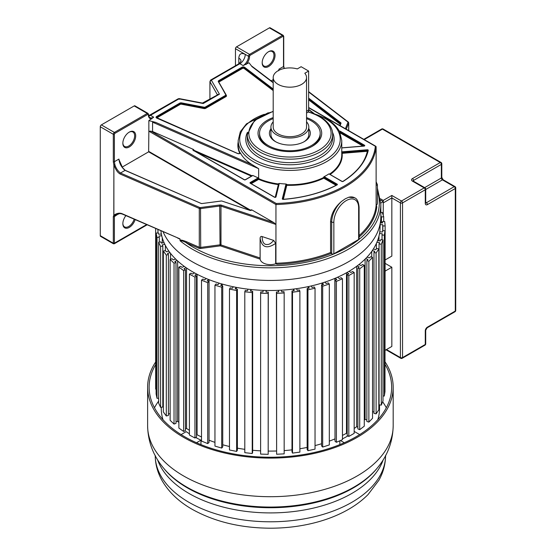 <?xml version="1.0" encoding="UTF-8"?>
<svg xmlns="http://www.w3.org/2000/svg" width="556" height="556" viewBox="0 0 556 556"><rect width="100%" height="100%" fill="white"/><g stroke="black" fill="none" stroke-linecap="round" stroke-linejoin="round"><path stroke-width="0.83" d="M385.127 259.965L391.834 256.094L391.834 195.448L383.258 200.403L383.258 215.387L383.258 202.509M385.127 263.363L391.834 267.234L391.834 346.444L385.127 350.315M391.834 267.234L385.127 271.106M386.33 407.75A121.264 70.007 0 0 0 382.632 401.773M158.634 401.112A121.264 70.007 0 0 0 154.464 407.75M385.127 364.555A121.264 70.007 180 0 1 391.66 387.219A121.264 70.007 180 0 1 316.802 451.903A121.264 70.007 180 0 1 184.648 436.724A121.264 70.007 180 0 1 149.133 387.219A121.264 70.007 180 0 1 155.659 364.569M155.659 361.991A122.779 70.883 0 0 0 147.618 387.219A122.779 70.883 0 0 0 183.577 437.343A122.779 70.883 0 0 0 317.379 452.709A122.779 70.883 0 0 0 393.175 387.219A122.779 70.883 0 0 0 385.127 361.984M197.081 274.275L197.081 434.764A109.136 63.009 0 0 0 201.508 436.96A109.136 63.009 180 0 1 197.081 434.764L196.511 435.119M209.042 279.668L209.042 440.199A109.136 63.009 0 0 0 214.95 442.361A109.136 63.009 180 0 1 209.042 440.199L209.028 440.213M222.741 444.772A109.136 63.009 0 0 0 229.475 446.503A109.136 63.009 180 0 1 222.741 444.772M237.384 448.15A109.136 63.009 0 0 0 244.793 449.338A109.136 63.009 180 0 1 237.384 448.15M252.667 450.263A109.136 63.009 0 0 0 260.611 450.846A109.136 63.009 180 0 1 252.667 450.263M268.298 451.09A109.136 63.009 0 0 0 276.415 450.999A109.136 63.009 180 0 1 268.298 451.09M284.165 450.596A109.136 63.009 0 0 0 291.99 449.853A109.136 63.009 180 0 1 284.165 450.596M299.886 448.755A109.136 63.009 0 0 0 307.141 447.42A109.136 63.009 180 0 1 299.886 448.755M315.037 445.585A109.136 63.009 0 0 0 321.576 443.744A109.136 63.009 180 0 1 315.037 445.585M329.312 441.13A109.136 63.009 0 0 0 334.858 438.934A109.136 63.009 180 0 1 329.312 441.13M342.447 435.417A109.136 63.009 0 0 0 346.485 433.256A109.136 63.009 180 0 1 342.447 435.417M354.172 428.467A109.136 63.009 0 0 0 356.639 426.702A109.136 63.009 180 0 1 354.172 428.467M364.27 420.225A109.136 63.009 0 0 0 365.104 419.398A109.136 63.009 180 0 1 364.27 420.225M200.952 444.612L200.952 440.164A109.136 63.009 180 0 1 195.74 437.516M379.533 404.879L379.533 408.507A109.136 63.009 180 0 1 377.788 419.738M339.841 444.612L339.841 440.79M359.69 434.59L354.589 431.644A109.136 63.009 180 0 1 354.172 431.936M347.889 435.925A109.136 63.009 180 0 1 342.447 438.879M163.005 419.738A109.136 63.009 180 0 1 161.261 408.507L161.261 407.235M189.408 433.791A109.136 63.009 180 0 1 186.204 431.644L181.103 434.59M177.635 260.959L177.635 421.288A109.136 63.009 0 0 0 178.879 422.421A109.136 63.009 180 0 1 177.635 421.288L176.002 421.858M186.545 267.992L186.545 428.419A109.136 63.009 0 0 0 189.408 430.323A109.136 63.009 180 0 1 186.545 428.419L185.433 428.94M200.952 440.164L196.497 442.729M340.46 440.519L344.289 442.729M380.825 203.044L383.258 201.64L380.631 200.118M380.839 215.693L381.451 216.958L383.703 216.708L382.257 212.413L380.839 212.573M380.116 224.749L382.723 224.673L382.841 225.986L385.127 225.917L384.731 221.545L382.445 221.615L382.563 222.921L380.297 222.991M379.491 233.583L382.236 233.722L382.035 235.028L384.321 235.146L384.981 230.789L382.695 230.67L382.5 231.977L379.755 231.838M376.892 242.291L379.574 242.645L379.06 243.924L381.298 244.223L383.001 239.956L380.77 239.664L380.255 240.943L377.573 240.581M372.214 250.7L374.786 251.27L373.973 252.493L376.113 252.966L378.831 248.88L376.69 248.407L375.87 249.63L373.305 249.06M365.563 258.651L367.968 259.423L366.863 260.569L368.871 261.209L372.541 257.386L370.539 256.74L369.434 257.887L367.029 257.122M357.049 265.99L359.252 266.95L357.883 267.999L359.711 268.791L364.27 265.295L362.442 264.503L361.073 265.553L358.877 264.593M349.001 271.335L350.947 272.461L352.553 271.536L354.172 272.468L348.814 275.561L347.194 274.629L348.8 273.698L346.854 272.579M335.171 278.278L336.832 279.55L335.011 280.335L336.394 281.392L342.447 278.758L341.064 277.701L339.25 278.493L337.596 277.222M322.23 282.983L323.564 284.373L321.576 285.013L322.682 286.166L329.312 284.046L328.2 282.893L326.212 283.525L324.878 282.135M308.274 286.604L309.261 288.091L307.141 288.564L307.961 289.794L315.037 288.23L314.216 286.993L312.09 287.466L311.103 285.979M293.582 289.071L294.2 290.621L291.99 290.92L292.505 292.206L299.886 291.219L299.371 289.933L297.154 290.225L296.536 288.682M278.445 290.336L278.681 291.914L276.415 292.032L276.617 293.353L284.165 292.97L283.97 291.65L281.704 291.768L281.461 290.183M263.141 290.364L263.002 291.956L260.729 291.886L260.611 293.207L268.18 293.436L268.298 292.115L266.025 292.046L266.171 290.454M247.983 289.169L247.462 290.725L245.231 290.475L244.793 291.775L252.229 292.609L252.667 291.316L250.436 291.066L250.964 289.502M233.263 286.764L232.366 288.265L230.219 287.841L229.475 289.092L236.641 290.517L237.384 289.266L235.237 288.835L236.133 287.334M219.266 283.199L218.015 284.616L215.992 284.019L214.95 285.2L221.705 287.188L222.741 286.006L220.718 285.416L221.969 283.998M206.262 278.549L204.684 279.849L202.822 279.098L201.508 280.182L207.715 282.691L209.028 281.607L207.166 280.856L208.75 279.55M194.51 272.892L192.633 274.059L190.965 273.163L189.408 274.129L194.947 277.117L196.511 276.144L194.85 275.255L196.727 274.087M184.231 266.352L182.09 267.353L180.658 266.331L178.879 267.165L183.647 270.563L185.433 269.736L184.001 268.715L186.142 267.714M175.626 259.047L173.27 259.867L172.096 258.742L170.136 259.423L174.035 263.176L176.002 262.495L174.834 261.369L177.19 260.549M168.871 251.124L166.341 251.743L165.452 250.534L163.339 251.055L166.3 255.079L168.412 254.565L167.523 253.355L170.06 252.737M164.096 242.736L161.435 243.146L160.844 241.874L158.634 242.221L160.594 246.447L162.804 246.106L162.22 244.835L164.875 244.425M161.379 234.041L158.648 234.236L158.37 232.929L156.097 233.096L157.021 237.433L159.294 237.273L159.016 235.973L161.754 235.779M156.097 389.124L155.659 389.124L155.659 228.572M158.634 398.214L157.021 398.332L156.097 393.989L156.097 233.096M162.804 246.106L162.804 406.999L160.594 407.339L158.634 403.114L158.634 242.221M163.339 405.553L162.804 405.637M168.412 254.565L168.412 415.457L166.3 415.978L163.339 411.947L163.339 251.055M170.136 413.608L168.412 414.032M176.002 262.495L176.002 423.387L174.035 424.068L170.136 420.315L170.136 259.423M185.433 269.736L185.433 430.629L183.647 431.463L178.879 428.057L178.879 267.165M196.511 276.144L196.511 437.044L194.947 438.01L189.408 435.021L189.408 274.129M209.028 281.607L209.028 442.5L207.715 443.584L201.508 441.075L201.508 280.182M222.741 286.006L222.741 446.899L221.705 448.08L214.95 446.093L214.95 285.2M237.384 289.266L237.384 450.158L236.641 451.409L229.475 449.985L229.475 289.092M252.667 291.316L252.667 452.209L252.229 453.508L244.793 452.667L244.793 291.775M268.298 292.115L268.18 454.328L260.611 454.099L260.611 293.207M284.165 292.97L284.165 453.863L276.617 454.245L276.415 292.032M299.886 291.219L299.886 452.118L292.505 453.098L291.99 451.813L291.99 290.92M315.037 288.23L315.037 449.123L307.961 450.694L307.141 449.457L307.141 288.564M329.312 284.046L329.312 444.939L322.682 447.066L321.576 445.905L321.576 285.013M335.011 439.052L334.858 278.41M342.447 278.758L342.447 439.657L336.394 442.291L335.011 441.228L335.011 280.335M347.194 433.666L346.485 433.256L346.485 272.781M354.172 272.468L354.172 433.36L348.814 436.46L347.194 435.522L347.194 274.629M357.883 427.244L356.639 426.702L356.639 266.296M364.27 265.295L364.27 426.188L359.711 429.684L357.883 428.891L357.883 267.999M366.863 419.961L365.104 419.398L365.104 259.103M372.541 257.386L372.541 418.279L368.871 422.101L366.863 421.462L366.863 260.569M373.973 411.982L372.541 411.662M378.831 248.88L378.831 409.779L376.113 413.859L373.973 413.386L373.973 252.493M383.001 239.956L383.001 400.855L381.298 405.115L379.06 404.817L379.06 243.924M384.981 230.789L384.981 391.681L384.321 396.039L383.001 395.969M385.127 225.917L384.981 386.809M383.703 221.573L383.703 216.708M381.451 222.956L381.451 216.958M381.02 222.97L381.02 215.672M382.445 222.928L382.445 221.615M382.841 230.677L382.841 225.986M382.723 230.67L382.723 224.673M384.321 396.039L384.321 235.146M382.035 239.831L382.035 235.028M378.977 240.769L378.977 236.05M381.298 405.115L381.298 244.223M376.384 248.866L376.384 243.431M376.113 413.859L376.113 252.966M371.728 257.122L371.728 251.388M368.871 422.101L368.871 261.209M359.711 429.684L359.711 268.791M348.814 436.46L348.814 275.561M336.394 442.291L336.394 281.392M322.682 447.066L322.682 286.166M321.973 284.88L321.973 283.067M307.961 450.694L307.961 289.794M308.087 288.349L308.087 286.646M292.505 453.098L292.505 292.206M293.464 290.719L293.464 289.085M276.617 454.245L276.617 293.353M278.396 291.935L278.396 290.336M266.199 290.461L266.199 292.053M268.18 454.328L268.18 293.436M251.062 289.509L251.062 291.135M252.229 453.508L252.229 292.609M236.3 287.369L236.3 289.05M236.641 451.409L236.641 290.517M222.205 284.06L222.205 285.847M221.705 448.08L221.705 287.188M207.715 443.584L207.715 282.691M194.947 438.01L194.947 277.117M183.647 431.463L183.647 270.563M174.035 424.068L174.035 263.176M170.539 253.355L170.539 259.284M166.3 415.978L166.3 255.079M165.382 245.418L165.382 250.554M160.594 407.339L160.594 246.447M162.269 237.725L162.269 243.014M159.294 242.117L159.294 237.273M157.021 398.332L157.021 237.433M157.987 232.957L157.987 229.586M157.946 232.964L157.946 229.565M273.198 118.623A30.316 17.5 0 0 0 259.555 133.238A30.316 17.5 0 0 0 268.437 145.616A30.316 17.5 0 0 0 301.47 149.411A30.316 17.5 0 0 0 320.186 133.238A30.316 17.5 0 0 0 311.304 120.861A30.316 17.5 0 0 0 306.544 118.623M308.816 128.777A20.461 11.815 180 0 1 304.34 141.592A20.461 11.815 180 0 1 275.401 141.592L275.401 141.592A20.461 11.815 180 0 1 270.925 128.777M275.957 141.905A18.946 10.939 180 0 1 270.925 134.476L270.925 127.053A18.946 10.939 0 0 0 276.471 134.788A18.946 10.939 0 0 0 297.119 137.158A18.946 10.939 0 0 0 308.816 127.053A18.946 10.939 0 0 0 306.544 121.854M273.198 121.854A18.946 10.939 0 0 0 270.925 127.053M308.816 127.053L308.816 134.476A18.946 10.939 180 0 1 303.784 141.905M306.544 77.541L306.544 127.053A16.673 9.626 180 0 1 296.251 135.942A16.673 9.626 180 0 1 278.083 133.857A16.673 9.626 180 0 1 273.198 127.053L273.198 77.541A16.673 9.626 0 0 0 278.083 84.352A16.673 9.626 0 0 0 296.251 86.437A16.673 9.626 0 0 0 306.544 77.541A16.673 9.626 0 0 0 304.799 73.26L308.629 71.05L308.629 110.032A5.303 3.065 60 0 1 307.531 112.465L306.544 113.028M308.629 71.05L301.123 66.713L297.3 68.923A16.673 9.626 0 0 0 273.198 77.541M260.111 238.503L260.111 257.991L220.982 244.946L220.982 206.13L275.943 224.45L275.943 204.552A105.876 61.125 0 0 0 376.127 146.714L376.127 205.428L376.815 206.742A106.634 61.563 180 0 1 359.086 237.023M330.577 252.514L330.577 221.42L331.71 222.073L331.71 253.793L330.577 252.514A105.876 61.125 180 0 1 275.943 263.266L277.138 264.281L275.665 263.794L275.665 243.375L273.656 240.414L262.119 236.564C260.959 236.168 260.291 236.71 260.111 238.19L260.138 259.124L220.6 245.94A0.758 0.438 -0 0 0 220.051 245.898L200.709 248.476A2.273 1.314 180 0 1 198.826 248.24L186.211 242.757C183.821 241.304 181.791 240.658 180.13 240.824A110.442 63.766 0 0 0 192.3 249.171A110.442 63.766 0 0 0 206.756 256.198A110.442 63.766 0 0 0 321.236 260.688A110.442 63.766 0 0 0 380.839 204.08L380.839 216.673A110.442 63.766 180 0 1 312.66 275.588A110.442 63.766 180 0 1 192.3 261.765A110.442 63.766 180 0 1 163.11 231.817M331.71 253.793A1.515 0.876 180 0 0 333.857 253.793L358.641 239.483L358.641 207.763L359.086 207.145C358.571 201.8 357.112 198.694 354.693 197.811L348.737 197.248L345.262 198.805L341.613 201.362C334.858 207.11 331.181 213.796 330.577 221.42M122.945 214.136A0.758 0.375 -66.5 0 1 122.647 214.213A0.758 0.375 -66.5 0 1 122.494 213.865C119.95 212.635 117.087 213.073 113.89 215.172L113.883 164.826L114.849 164.555C115.926 168.148 117.809 170.97 120.499 173.02L199.743 207.492A0.758 0.438 0 0 0 200.368 207.569L219.71 204.99A2.273 1.314 180 0 1 221.357 205.136L273.879 222.636L275.943 224.45L275.943 263.266M260.111 238.35L260.111 238.19C261.758 247.524 266.943 249.248 275.665 243.375M359.086 207.145L359.086 238.865A1.515 0.876 180 0 1 358.641 239.483M376.127 185.468L377.413 184.668L377.413 202.843A10.286 5.935 180 0 1 376.162 205.678M275.665 263.794A10.286 5.935 180 0 1 260.138 259.124M376.127 182.027L376.127 182.444M284.033 68.527L284.179 68.068M284.005 67.971L283.511 66.532L283.504 36.64A0.758 0.438 -0 0 0 283.727 36.335L283.192 35.327A1.515 0.876 120 0 0 282.434 35.403L249.568 54.377A1.515 0.876 120 0 0 248.497 56.239A7.617 4.399 -60 0 1 243.111 65.573L249.032 62.772L252.049 66.671L273.198 82.754M271.14 80.856L273.198 79.668M283.511 66.532L278.973 69.146L278.605 70.8M262.182 62.8A9.098 5.254 -60 0 1 268.618 51.659L268.618 51.659A9.098 5.254 -60 0 1 275.046 55.371A9.098 5.254 -60 0 1 268.618 66.511A9.098 5.254 -60 0 1 262.182 62.8M278.973 69.146L279.126 70.181M376.127 146.714L375.349 146.27L376.127 146.714M148.758 115.989A7.617 4.399 120 0 0 150.474 115.321L153.706 117.191L148.855 120.61L148.855 131.174L275.943 204.552L276.242 203.482A105.119 60.687 0 0 0 375.349 146.27L308.629 107.746M122.167 167.113L148.64 151.83L148.855 131.174L152.58 131.515L152.58 122.188L258.651 168.676L258.651 178.108L252.737 175.418L252.111 175.779L194.058 150.322L193.432 149.425L152.58 131.515M273.879 222.636L251.736 209.855L251.069 209.841L251.069 210.3M251.736 209.855A1.209 0.702 180 0 1 249.922 210.383L221.705 200.98L202.043 203.552A1.209 0.702 180 0 1 201.043 203.426L125.343 170.497M119.29 161.191L118.914 159.079L114.383 161.699L114.849 164.555M377.413 191.111A108.927 62.891 0 0 1 359.662 238.885A108.927 62.891 0 0 1 332.829 254.377A108.927 62.891 0 0 1 186.211 242.757A0.758 0.375 113.5 0 0 186.67 241.784C182.549 240.136 180.346 239.685 180.061 240.435L179.97 238.871L122.647 214.213C120.569 213.351 118.317 213.448 115.905 214.505L114.807 215.401L114.383 216.604L114.383 243.201A0.758 0.438 180 0 1 113.313 243.201L113.313 216.604L113.813 215.123L114.3 215.436L113.813 215.123L113.883 164.826C116.399 171.609 118.435 172.867 120.047 173.986A0.758 0.375 -66.5 0 1 120.499 173.02L125.072 170.379C121.451 167.307 119.394 163.54 118.914 159.079M273.656 240.414C271.3 243.215 269.264 244.557 267.554 244.445C264.086 244.96 262.272 242.34 262.119 236.564M177.545 237.996L180.061 239.184M179.463 99.267L178.226 98.78L148.681 115.683M217.479 94.93L202.447 103.069L203.225 103.52L178.99 98.857L150.474 115.321A1.522 0.883 -120 0 0 149.71 115.245M203.475 103.381L219.439 94.159L217.403 94.652A1.515 0.876 180 0 1 217.459 94.791M217.743 94.624L219.439 94.159L211.363 80.168L210.599 80.092L209.918 81.683L211.363 80.168L239.879 63.704L243.111 65.573M258.651 168.676L252.076 164.625A51.791 29.906 180 0 1 240.449 153.004L240.164 152.705L240.164 153.136M148.855 120.61L155.617 122.348L152.58 122.188M275.567 197.116L278.785 184.008A0.452 0.368 13.8 0 1 279.23 183.675L275.984 196.921A0.91 0.528 180 0 1 275.373 197.345A0.91 0.528 180 0 1 274.442 197.213L250.235 183.237A0.91 0.528 180 0 1 250.235 182.5L258.047 177.983L258.693 179.352L258.651 178.108M329.458 174.097L328.943 173.882A51.791 29.906 180 0 1 324.078 176.697L323.481 177.364L324.419 176.822L337.117 184.147A0.91 0.528 180 0 1 337.089 184.905A98.711 56.99 180 0 1 283.317 199.389A0.91 0.528 180 0 1 282.302 198.798A0.452 0.368 -166.2 0 1 282.747 199.194L286.319 184.891A0.452 0.368 -166.2 0 0 286.771 185.294L286.799 184.411L286.02 184.008A51.791 29.906 180 0 1 279.202 183.438L278.431 183.716L278.334 184.592A0.452 0.368 -166.2 0 0 278.653 184.516M339.897 132.321L339.959 131.807L364.298 145.922M247.483 132.272A44.181 25.506 180 0 0 258.325 157.063L258.728 157.299A44.181 25.506 180 0 0 312.361 161.254A44.181 25.506 180 0 0 332.453 132.272M306.544 117.587A31.831 18.376 180 0 1 312.382 120.242A31.831 18.376 180 0 1 312.382 146.235A31.831 18.376 180 0 1 267.36 146.235L267.36 146.235A31.831 18.376 180 0 1 267.36 120.242A31.831 18.376 180 0 1 273.198 117.587M267.909 146.541A30.316 17.5 180 0 1 259.555 134.476L259.555 133.238M320.186 133.238L320.186 134.476A30.316 17.5 180 0 1 311.833 146.541M235.459 65.74L235.459 48.706A1.515 0.876 -60 0 1 236.529 46.85L269.396 27.876A1.515 0.876 -60 0 1 270.153 27.8L283.192 35.327M268.339 51.826A8.34 4.816 -60 0 1 272.245 51.555A8.34 4.816 -60 0 1 273.976 55.371A8.34 4.816 -60 0 1 268.082 65.58A8.34 4.816 -60 0 1 263.912 65.997A8.34 4.816 -60 0 1 262.189 62.48M180.061 240.435L180.13 240.824M193.78 150.898L194.058 150.322L193.495 150.328M122.848 143.246A9.098 5.254 -60 0 1 129.277 132.106L129.277 132.106A9.098 5.254 -60 0 1 135.706 135.817A9.098 5.254 -60 0 1 129.277 146.958A9.098 5.254 -60 0 1 122.848 143.246M113.813 164.784L113.313 161.699L113.313 134.288A0.758 0.438 0 0 0 114.383 134.288L114.383 161.699A0.758 0.438 180 0 1 113.313 161.699M114.807 215.401L114.3 215.436M113.313 216.604A0.758 0.438 0 0 0 114.383 216.604L118.734 213.671M118.942 213.65L118.671 214.13L118.824 213.664M135.143 219.648A9.098 5.254 -60 0 1 129.277 227.404A9.098 5.254 -60 0 1 122.848 223.693A9.098 5.254 -60 0 1 125.892 215.624M151.781 118.921A8.375 4.837 -60 0 1 148.32 114.696A0.758 0.438 0 0 0 148.542 114.383L148.007 113.382L134.962 105.849A1.515 0.876 -60 0 0 134.204 105.925L101.345 124.898A1.515 0.876 -60 0 0 100.268 126.754L100.268 235.668L113.848 243.507L146.569 224.617M147.076 224.839L114.23 243.799L113.473 243.799L100.587 236.363A1.515 0.876 -60 0 1 100.268 235.668M134.163 219.217A8.34 4.816 -60 0 1 128.742 226.473A8.34 4.816 -60 0 1 124.572 226.89A8.34 4.816 -60 0 1 122.855 223.373M129.006 132.272A8.34 4.816 -60 0 1 132.912 132.001A8.34 4.816 -60 0 1 134.635 135.817A8.34 4.816 -60 0 1 128.742 146.026A8.34 4.816 -60 0 1 124.572 146.443A8.34 4.816 -60 0 1 122.855 142.927M323.481 177.364L323.78 178.184L324.099 177.378L336.922 184.863M341.766 153.213A0.452 0.368 173.9 0 0 342.121 153.338L342.058 152.455L367.815 150.655M341.766 152.552L341.996 151.823L367.231 149.766L367.356 151.281L342.121 153.338A52.25 30.163 180 0 1 330.125 174.487M209.918 99.142L209.918 81.683L217.403 94.819M380.13 223.887L380.047 227.974A109.657 63.308 180 0 1 347.938 271.96A109.657 63.308 180 0 1 231.386 286.361A109.657 63.308 180 0 1 160.92 230.865M383.258 200.403L380.471 198.791M364.243 139.598L382.403 129.11L440.282 162.526L412.413 178.615A3.03 1.751 180 0 0 412.413 181.096L424.2 187.9L401.481 201.022L391.834 195.448M383.258 202.877L391.834 197.922L400.41 202.877A1.515 0.876 0 0 0 402.551 202.877A1.515 0.876 -120 0 0 401.481 201.022A1.515 0.876 120 0 0 400.41 202.877L400.41 357.577L386.476 349.536M402.551 202.877L425.277 189.756A1.515 0.876 0 0 0 425.715 189.137A1.515 1.515 0 0 0 424.958 187.824A1.515 0.876 120 0 0 424.2 187.9A1.515 0.876 60 0 1 425.277 189.756L425.277 203.371A3.03 1.751 -60 0 0 427.418 204.608L455.288 188.519L455.288 311.047L427.418 327.136A3.03 1.751 -60 0 0 425.277 330.848A1.515 0.876 0 0 0 425.715 330.229L425.715 343.844A1.515 0.876 180 0 1 425.277 344.463L402.551 357.577A1.515 0.876 180 0 1 400.41 357.577A1.515 0.876 120 0 0 400.723 358.272A1.515 1.515 0 0 0 402.238 358.272A1.515 0.876 -120 0 0 402.551 357.577L402.551 202.877M412.413 181.096A1.515 0.876 -60 0 1 413.171 181.02L424.958 187.824M413.059 180.943A1.515 0.876 180 0 1 413.483 180.471A1.515 0.876 -120 0 0 412.413 178.615M413.483 181.2L413.483 180.471L441.353 164.388A1.515 0.876 0 0 0 441.798 163.763A1.515 1.515 0 0 0 441.04 162.456A1.515 0.876 120 0 0 440.282 162.526A1.515 0.876 60 0 1 441.353 164.388L441.353 177.996L424.645 187.643M383.16 129.041A1.515 1.515 0 0 0 381.645 129.041A1.515 0.876 60 0 1 382.403 129.11A1.515 0.876 -60 0 1 383.16 129.041L441.04 162.456M441.054 319.776A1.515 0.876 60 0 1 441.04 319.783A1.515 1.515 0 0 0 441.061 319.769L427.084 327.838M425.277 330.848L425.277 344.463A1.515 0.876 60 0 1 424.958 345.158L402.238 358.272M425.59 202.829L425.715 202.752A1.515 0.876 180 0 1 425.277 203.371M427.418 204.608A1.515 0.876 -120 0 0 426.348 202.752A1.515 0.876 -60 0 1 425.729 202.884M441.798 163.763L441.798 177.378A1.515 0.876 180 0 1 441.353 177.996A1.515 0.876 -120 0 0 442.423 179.852L454.217 186.663L426.348 202.752L425.715 202.391M425.715 189.499L442.423 179.852A1.515 0.876 -60 0 1 443.181 179.783L454.975 186.587A1.515 0.876 120 0 0 454.217 186.663A1.515 0.876 60 0 1 455.288 188.519A1.515 0.876 0 0 0 455.732 187.9A1.515 1.515 0 0 0 454.975 186.587M455.732 310.429A1.515 0.876 180 0 1 455.288 311.047A1.515 0.876 60 0 1 454.975 311.742A1.515 1.515 0 0 0 455.732 310.429L455.732 187.9M454.975 311.742L427.105 327.831A1.515 0.876 -120 0 0 427.418 327.136M393.175 387.219L393.175 425.82A122.779 70.883 180 0 1 317.636 491.247A122.779 70.883 180 0 1 183.966 476.165A122.779 70.883 180 0 1 183.577 475.943A122.779 70.883 0 0 1 147.618 425.82L147.618 387.219M147.618 425.82C147.938 441.777 153.331 455.962 163.791 468.374A118.31 68.305 0 0 0 186.74 487.056A118.31 68.305 180 0 0 377.003 468.374C387.462 455.962 392.849 441.777 393.175 425.82M377.003 468.374L376.203 469.333A117.42 67.79 180 0 1 187.365 487.876A117.42 67.79 180 0 1 186.983 487.654A117.42 67.79 180 0 1 164.59 469.333L163.791 468.374M383.244 459.742A115.182 66.505 0 0 1 303.527 510.102A115.182 66.505 0 0 1 188.95 493.429A115.182 66.505 180 0 1 157.55 459.742M155.214 455.67A115.182 66.505 0 0 0 188.95 502.318A115.182 66.505 0 0 0 314.168 516.802A115.182 66.505 0 0 0 385.579 455.67M308.629 110.032L306.544 111.235M376.127 205.428A105.876 61.125 180 0 1 359.086 235.612M331.119 253.453A106.634 61.563 180 0 1 277.138 264.281M341.613 201.362A19.043 10.995 120 0 0 331.71 222.073A1.515 0.876 -0 0 0 333.857 222.073A17.528 10.119 120 0 1 346.249 200.605A17.528 10.119 120 0 1 358.641 207.763M354.693 197.811A19.043 10.995 120 0 0 348.737 197.248M333.857 253.793L333.857 222.073M345.408 128.721L347.952 122.362A0.758 0.605 21.8 0 1 348.688 123.078A1.515 0.876 0 0 0 348.73 122.883L348.278 122.014A0.758 0.493 127.5 0 0 347.82 122L308.629 91.976M346.242 129.207L348.688 123.078L348.688 130.618M347.952 122.362A0.758 0.438 0 0 0 347.82 122M348.424 122.355A0.758 0.493 127.5 0 0 348.278 122.014L308.629 91.636M284.338 68.464L284.192 68.034A0.758 0.758 0 0 0 284.172 67.992L283.727 66.22A0.758 0.438 180 0 1 283.504 66.532M283.504 36.64A0.758 0.438 120 0 0 282.969 36.335A0.758 0.438 60 0 0 282.434 35.403L269.396 27.876M236.529 46.85L249.568 54.377L250.11 55.308L282.969 36.335M250.11 55.308A0.758 0.438 120 0 0 249.575 56.239A8.375 4.837 -60 0 1 246.113 64.461M235.459 48.706L248.497 56.239A0.758 0.438 -0 0 0 249.575 56.239M308.629 98.12L340.779 122.751L340.418 123.279L308.629 98.926M340.779 122.751A1.209 0.702 180 0 1 340.995 123.328L340.07 125.642M340.494 123.724A0.758 0.438 0 0 0 340.418 123.654L340.418 123.279A0.758 0.438 180 0 1 340.571 123.536A0.452 0.361 21.8 0 0 340.55 123.64L339.806 125.489M339.792 125.482L340.571 123.529A0.452 0.361 21.8 0 1 340.995 123.328M339.758 125.461L340.293 124.231M340.251 124.224L308.629 99.837M308.629 99.302L340.418 123.654L340.175 124.009M276.242 203.482L150.794 131.056M250.881 210.356L148.855 151.454M251.069 209.841A0.758 0.438 180 0 1 251.291 210.147L249.922 210.383M250.144 210.446L221.927 201.05M221.385 200.973L201.946 203.559M202.043 203.552L201.043 203.426M201.307 203.517L125.253 170.331L122.626 167.773L119.172 160.093M199.743 207.492A0.758 0.375 113.5 0 0 199.284 208.458L120.047 173.986M220.6 245.94L220.982 244.946A1.515 0.876 -0 0 0 219.877 244.849L200.535 247.427A1.515 0.876 180 0 1 199.284 247.274L199.284 208.458A1.515 0.876 0 0 0 200.535 208.611L200.368 207.569M200.709 248.476L200.535 208.611L219.877 206.033A1.515 0.876 180 0 1 220.982 206.13L221.357 205.136M219.71 204.99L220.051 245.898M198.826 248.24A0.758 0.375 -66.5 0 0 199.284 247.274L186.67 241.784M179.97 238.871L122.494 213.865M313.209 113.181L308.629 109.699M240.449 153.004A1.821 1.049 180 0 1 237.614 153.532L156.771 118.101A1.821 1.049 180 0 1 156.583 116.524L179.755 103.145A1.821 1.049 180 0 1 181.617 102.888L204.08 107.211A1.209 0.702 0 0 0 205.317 107.044L225.534 95.368A1.209 0.702 0 0 0 225.833 94.652L218.341 81.683A1.821 1.049 180 0 1 218.786 80.613L241.957 67.234A1.821 1.049 180 0 1 244.529 67.234A1.821 1.049 180 0 1 244.696 67.339L273.198 89.016M155.617 122.348L252.076 164.625M240.15 153.164A51.791 29.906 180 0 1 238.176 144.991L238.176 140.508A51.791 29.906 0 0 0 252.952 161.421A51.791 29.906 0 0 0 253.341 161.657A51.791 29.906 0 0 0 309.789 168.134A51.791 29.906 0 0 0 341.766 140.508L339.591 131.702C336.978 126.643 332.544 122.292 326.275 118.664L311.659 112.743M278.751 184.112L278.431 183.966A51.791 29.906 180 0 1 258.964 178.768L250.582 183.285M336.755 184.94L323.481 177.614A51.791 29.906 180 0 1 286.799 184.661L286.319 184.891L282.802 199.229M341.766 140.508L341.766 154.818A51.791 29.906 180 0 1 329.513 174.125M363.916 146.124L341.766 147.931M364.166 145.992L364.493 145.227A0.91 0.528 180 0 1 364.708 145.762A0.91 0.528 180 0 1 363.978 146.117M364.493 145.227L340.279 131.251L339.605 131.73M339.292 131.133A0.91 0.528 180 0 1 340.279 131.251M364.117 146.006L339.737 131.987M340.161 132.919L363.012 146.11M341.996 151.823L341.613 151.913M367.231 149.766A0.91 0.528 180 0 1 368.26 150.349A98.711 56.99 180 0 1 343.17 181.395A0.91 0.528 180 0 1 341.857 181.409L328.943 173.882M282.302 198.798L286.02 184.008M252.737 175.418A0.91 0.528 180 0 1 252.48 175.724L245.488 179.762A0.91 0.528 180 0 1 244.202 179.762L193.14 150.28A0.91 0.528 180 0 1 193.432 149.425M240.164 152.705A1.515 0.876 180 0 1 240.227 152.949A1.515 0.876 180 0 1 239.879 153.505M156.702 118.067A1.515 0.876 180 0 1 156.354 117.511A1.515 0.876 180 0 1 156.799 116.892L156.583 116.524M156.743 117.997A1.209 0.702 0 0 1 157.014 117.768L156.799 116.892L179.97 103.513A1.515 0.876 180 0 1 181.52 103.305L181.617 102.888M179.755 103.145L179.97 104.014L156.799 117.392A1.515 0.876 0 0 0 156.431 117.733M226.195 95.173L226.403 95.535A1.821 1.049 180 0 1 225.965 96.612L205.748 108.281A1.821 1.049 180 0 1 203.885 108.538L181.43 104.215L181.52 103.305L203.982 107.628A1.515 0.876 0 0 0 205.532 107.412L205.317 107.044M204.08 107.211L203.982 108.121L181.52 103.805A1.515 0.876 0 0 0 179.97 104.014L180.186 104.382L157.014 117.768M225.534 95.368L225.75 96.237L205.532 107.913L205.532 107.412L225.75 95.743A1.515 0.876 0 0 0 226.195 95.118A1.515 0.876 0 0 0 226.118 94.847L225.833 94.652M226.021 94.68L218.605 81.781L226.195 95.618A1.515 0.876 180 0 1 225.75 96.237L225.965 96.612M218.341 81.683L218.557 81.6A1.515 0.876 180 0 1 218.994 80.981L218.786 80.613M218.869 82.239A1.209 0.702 0 0 1 219.21 81.85L218.994 80.981L242.173 67.603A1.515 0.876 180 0 1 244.452 67.693L244.696 67.339M241.957 67.234L242.173 68.103L218.994 81.482A1.515 0.876 0 0 0 218.633 81.822M273.198 90.593L244.209 68.548L244.452 67.693L273.198 89.551M239.838 153.428A52.097 30.08 180 0 1 238.176 141.995M181.43 104.215A1.209 0.702 0 0 0 180.186 104.382M205.748 108.281L205.532 107.913A1.515 0.876 180 0 1 203.982 108.121L203.885 108.538M273.198 90.051L244.452 68.193A1.515 0.876 0 0 0 242.173 68.103L242.388 68.471L219.21 81.85M244.209 68.548A1.209 0.702 0 0 0 242.388 68.471M264.315 114.307A50.269 29.023 0 0 0 254.419 159.787A50.269 29.023 0 0 0 325.517 159.787A50.269 29.023 0 0 0 325.517 118.741A50.269 29.023 0 0 0 315.62 114.307M332.62 134.538L332.62 138.02A42.652 24.624 180 0 1 306.293 160.774A42.652 24.624 180 0 1 259.805 155.437A42.652 24.624 180 0 1 259.416 155.207A42.652 24.624 180 0 1 247.316 138.02L247.316 134.538A42.652 24.624 0 0 0 259.416 151.719A42.652 24.624 0 0 0 259.805 151.955A42.652 24.624 0 0 0 306.293 157.292A42.652 24.624 0 0 0 332.62 134.538C332.877 130.514 330.785 123.119 319.811 116.426L308.26 111.686M273.198 111.61A41.13 23.748 0 0 0 260.882 150.085A41.13 23.748 0 0 0 319.054 150.085A41.13 23.748 0 0 0 319.054 116.503A41.13 23.748 0 0 0 308.08 111.971M238.802 58.109A7.617 4.399 0 0 1 241.033 61.188L239.115 63.627A1.522 0.883 60 0 1 239.879 63.704A7.617 4.399 120 0 0 245.265 54.37C241.339 52.542 239.184 53.786 238.802 58.109L238.802 63.808M194.058 150.071L193.335 150.238M251.437 176.169L196.706 152.184M250.422 183.202L258.964 178.518M250.554 183.271L250.235 182.5M275.984 196.921A0.452 0.368 -166.2 0 0 275.547 197.178L278.792 183.939M278.431 183.716L278.785 183.953M275.22 197.276L278.334 184.592A52.25 30.163 180 0 1 258.693 179.352L251.229 183.661M148.32 114.696A0.758 0.438 120 0 0 147.785 114.383L114.918 133.357A0.758 0.438 120 0 0 114.383 134.288M114.918 133.357A0.758 0.438 -120 0 0 114.383 132.432A1.515 0.876 120 0 0 113.313 134.288L100.268 126.754M153.706 117.191A7.617 4.399 -60 0 1 149.898 117.566C149.376 117.712 148.925 116.656 148.542 114.383M148.007 113.382A1.515 0.876 120 0 0 147.25 113.452A0.758 0.438 60 0 1 147.785 114.383M134.204 105.925L147.25 113.452L114.383 132.432L101.345 124.898M148.64 151.83L249.825 210.244M285.874 184.224L286.799 184.411M337.117 184.147L336.797 184.919M336.081 185.294L323.78 178.184A52.25 30.163 180 0 1 286.771 185.294L283.338 199.305M367.808 150.69A0.452 0.368 12.9 0 1 368.26 150.349M367.815 150.905L341.766 152.81M361.588 164.291A97.8 56.469 0 0 0 367.356 151.281M363.798 139.341L381.645 129.041M386.031 349.793L400.723 358.272M424.958 345.158A1.515 1.515 0 0 0 425.715 343.844M425.715 202.752L425.715 189.137M441.798 177.378L443.181 179.783M427.105 327.831L425.715 330.229M385.579 455.294C385.523 464.079 383.286 472.419 378.879 480.315L368.03 494.59C362.637 500.018 356.32 504.827 349.085 509.039C340.07 514.265 330.021 518.456 318.935 521.625C303.666 525.948 287.626 528.144 270.821 528.2C240.769 528.096 214.526 521.778 192.084 509.254C178.803 501.658 168.815 492.143 162.137 480.718C157.584 472.711 155.277 464.239 155.207 455.294M161.261 233.353L161.261 234.048M376.127 181.826L377.413 184.668M283.727 66.22L283.727 36.335M308.629 107.489L375.849 146.297M202.447 103.069L179.275 98.607L178.226 98.78M313.931 113.403L308.629 109.365M273.198 82.42L251.423 65.865M341.766 147.847L364.305 145.971M240.227 152.949C240.004 153.567 239.17 153.755 237.732 153.505L156.354 117.511M268.284 112.743L246.475 123.856L240.317 131.758L238.176 140.508M273.198 111.283L254.495 120.437L247.316 134.538M380.839 204.08L377.413 188.109M239.115 63.627L210.599 80.092M348.73 122.883L348.73 130.639M193.328 150.28L244.431 179.734L245.259 179.734L252.292 175.724M250.422 183.237L274.671 197.192L275.547 197.178M282.747 199.243L283.282 199.312C303.722 197.665 321.583 192.856 336.873 184.877L336.929 184.891M329.354 174.084L342.086 181.388L342.927 181.381C356.716 172.562 365.007 162.31 367.815 150.62"/></g></svg>
